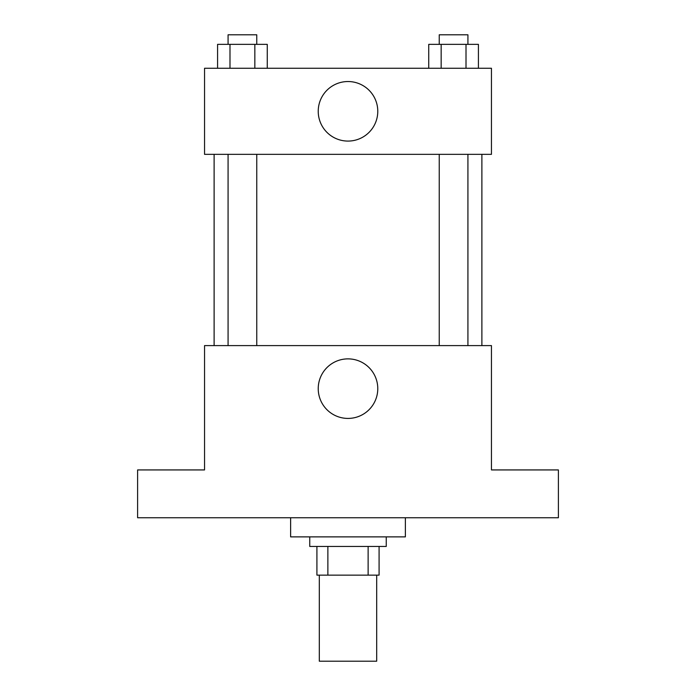 <?xml version="1.0" encoding="UTF-8"?>
<svg xmlns="http://www.w3.org/2000/svg" width="696" height="696" viewBox="0 0 696 696"><rect width="100%" height="100%" fill="white"/><g stroke="black" fill="none" stroke-linecap="round" stroke-linejoin="round"><path stroke-width="1.04" d="M319.307 575.131L319.307 661.2L376.693 661.2L376.693 575.131M368.132 546.438L368.132 575.131L316.915 575.131L316.915 546.438M368.132 575.131L379.085 575.131L379.085 546.438L379.085 575.131M386.254 536.877L386.254 546.438L309.746 546.438L309.746 536.877M327.868 546.438L327.868 575.131M290.624 517.746L290.624 536.877L405.376 536.877L405.376 517.746M558.392 517.746L137.608 517.746L137.608 469.93L204.546 469.93L204.546 345.608L491.454 345.608L491.454 469.93L558.392 469.93L558.392 517.746M377.78 388.646A29.78 29.78 0 0 1 333.114 414.433A29.78 29.78 0 0 1 333.114 362.86A29.78 29.78 0 0 1 377.78 388.646M481.884 154.338L481.884 345.608M439.237 345.608L439.237 154.338M256.763 154.338L256.763 345.608M491.454 154.338L204.546 154.338L204.546 68.269L491.454 68.269L491.454 154.338M377.78 111.308A29.78 29.78 0 0 1 333.114 137.095A29.78 29.78 0 0 1 333.114 85.521A29.78 29.78 0 0 1 377.78 111.308M478.422 68.269L478.422 44.361L428.736 44.361L428.736 68.269M466.007 44.361L466.007 68.269M441.16 44.361L441.16 68.269M439.237 44.361L439.237 34.8L467.921 34.8L467.921 44.361M267.264 68.269L267.264 44.361L217.578 44.361L217.578 68.269M254.84 44.361L254.84 68.269M229.993 44.361L229.993 68.269M228.079 44.361L228.079 34.8L256.763 34.8L256.763 44.361M214.116 154.338L214.116 345.608M467.921 345.608L467.921 154.338M228.079 154.338L228.079 345.608"/></g></svg>
